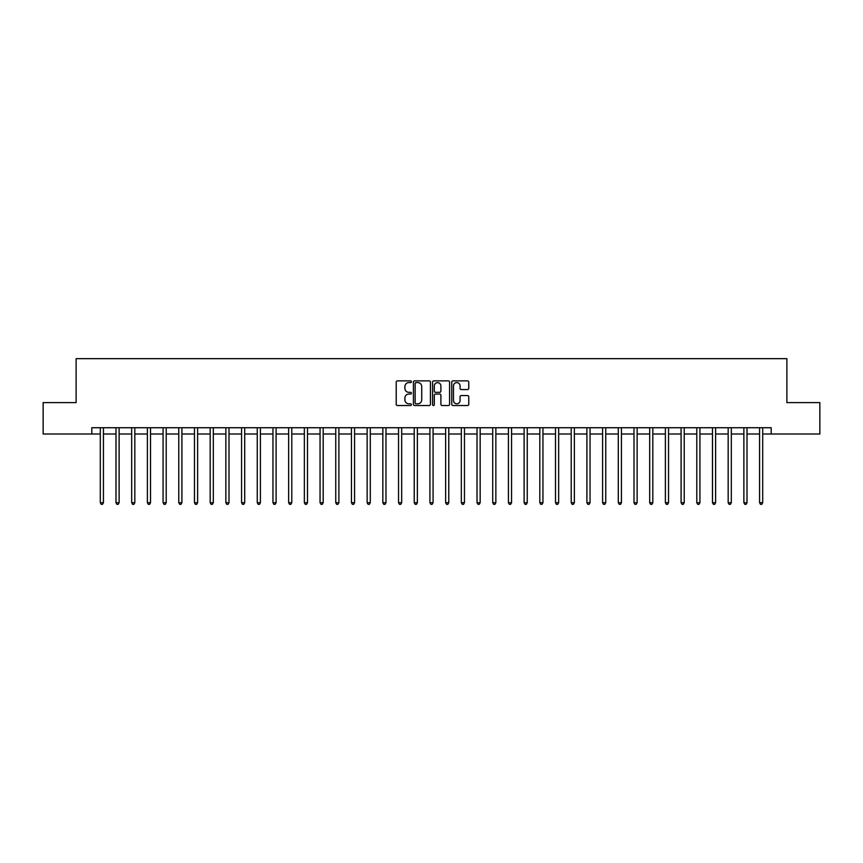 <?xml version="1.0" encoding="UTF-8"?>
<svg xmlns="http://www.w3.org/2000/svg" width="863" height="863" viewBox="0 0 863 863"><rect width="100%" height="100%" fill="white"/><g stroke="black" fill="none" stroke-linecap="round" stroke-linejoin="round"><path stroke-width="1.29" d="M411.403 381.737A0.863 0.863 0 0 0 410.54 380.874L397.444 380.874A1.23 1.23 0 0 0 396.214 382.104L396.214 404.294A1.23 1.23 0 0 0 397.444 405.524L410.54 405.524A0.863 0.863 0 0 0 411.403 404.661A0.863 0.863 0 0 0 410.54 403.798L408.846 403.798A3.948 3.948 0 0 1 404.909 399.86L404.909 398.005A3.948 3.948 0 0 1 408.846 394.057L410.54 394.057A0.863 0.863 0 0 0 411.403 393.194A0.863 0.863 0 0 0 410.54 392.331L408.846 392.331A3.948 3.948 0 0 1 404.909 388.393L404.909 386.538A3.948 3.948 0 0 1 408.846 382.6L410.54 382.6A0.863 0.863 0 0 0 411.403 381.737M467.519 389.558A1.23 1.23 0 0 0 468.76 388.328L468.76 382.104A1.23 1.23 0 0 0 467.519 380.874L452.978 380.874A1.23 1.23 0 0 0 451.748 382.104L451.748 404.294A1.23 1.23 0 0 0 452.978 405.524L467.519 405.524A1.23 1.23 0 0 0 468.76 404.294L468.76 396.775A1.23 1.23 0 0 0 467.519 395.545L461.295 395.545A1.23 1.23 0 0 0 460.065 396.775L460.065 400.497A3.301 3.301 0 0 1 456.764 403.798A3.301 3.301 0 0 1 453.474 400.497L453.474 385.89A3.301 3.301 0 0 1 456.764 382.6A3.301 3.301 0 0 1 460.065 385.89L460.065 388.328A1.23 1.23 0 0 0 461.295 389.558L467.519 389.558M91.812 434.013L43.15 434.013L43.15 402.622L76.117 402.622L76.117 358.663L786.883 358.663L786.883 402.622L819.85 402.622L819.85 434.013L771.188 434.013L771.188 427.735L91.812 427.735L91.812 434.013L100.291 434.013M430.421 382.104A1.23 1.23 0 0 0 429.191 380.874L414.639 380.874A1.23 1.23 0 0 0 413.409 382.104L413.409 404.294A1.23 1.23 0 0 0 414.639 405.524L429.191 405.524A1.23 1.23 0 0 0 430.421 404.294L430.421 382.104M433.809 380.874L448.361 380.874A1.23 1.23 0 0 1 449.591 382.104L449.591 404.294A1.23 1.23 0 0 1 448.361 405.524L442.136 405.524A1.23 1.23 0 0 1 440.896 404.294L440.896 395.297A1.23 1.23 0 0 0 439.666 394.057L435.535 394.057A1.23 1.23 0 0 0 434.305 395.297L434.305 404.661A0.863 0.863 0 0 1 433.442 405.524A0.863 0.863 0 0 1 432.579 404.661L432.579 382.104A1.23 1.23 0 0 1 433.809 380.874M103.431 434.013L115.987 434.013M119.126 434.013L131.683 434.013M134.822 434.013L147.379 434.013M150.518 434.013L163.075 434.013M166.214 434.013L178.77 434.013M181.91 434.013L194.466 434.013M197.616 434.013L210.173 434.013M213.312 434.013L225.869 434.013M229.008 434.013L241.564 434.013M244.704 434.013L257.26 434.013M260.399 434.013L272.956 434.013M276.095 434.013L288.652 434.013M291.791 434.013L304.348 434.013M307.487 434.013L320.054 434.013M323.194 434.013L335.75 434.013M338.889 434.013L351.446 434.013M354.585 434.013L367.142 434.013M370.281 434.013L382.838 434.013M385.977 434.013L398.533 434.013M401.673 434.013L414.229 434.013M417.368 434.013L429.925 434.013M433.075 434.013L445.632 434.013M448.771 434.013L461.327 434.013M464.467 434.013L477.023 434.013M480.162 434.013L492.719 434.013M495.858 434.013L508.415 434.013M511.554 434.013L524.111 434.013M527.25 434.013L539.807 434.013M542.946 434.013L555.513 434.013M558.652 434.013L571.209 434.013M574.348 434.013L586.905 434.013M590.044 434.013L602.601 434.013M605.74 434.013L618.296 434.013M621.436 434.013L633.992 434.013M637.131 434.013L649.688 434.013M652.827 434.013L665.384 434.013M668.534 434.013L681.09 434.013M684.23 434.013L696.786 434.013M699.925 434.013L712.482 434.013M715.621 434.013L728.178 434.013M731.317 434.013L743.874 434.013M747.013 434.013L759.569 434.013M762.709 434.013L771.188 434.013M415.998 382.6A0.863 0.863 0 0 0 415.135 383.463L415.135 402.935A0.863 0.863 0 0 0 415.998 403.798L417.789 403.798A3.948 3.948 0 0 0 421.727 399.86L421.727 386.538A3.948 3.948 0 0 0 417.789 382.6L415.998 382.6M440.896 385.955A3.301 3.301 0 0 0 437.606 382.665A3.301 3.301 0 0 0 434.305 385.955L434.305 391.101A1.23 1.23 0 0 0 435.535 392.331L439.666 392.331A1.23 1.23 0 0 0 440.896 391.101L440.896 385.955M103.582 427.735L103.517 427.897A1.251 1.251 0 0 0 103.431 428.361L103.431 502.698L100.291 502.698L100.291 428.361A1.251 1.251 0 0 0 100.194 427.897L100.13 427.735M103.431 502.698L102.481 504.337L101.23 504.337L100.291 502.698M119.277 427.735L119.213 427.897A1.251 1.251 0 0 0 119.126 428.361L119.126 502.698L115.987 502.698L115.987 428.361A1.251 1.251 0 0 0 115.89 427.897L115.825 427.735M119.126 502.698L118.188 504.337L116.926 504.337L115.987 502.698M134.973 427.735L134.908 427.897A1.251 1.251 0 0 0 134.822 428.361L134.822 502.698L131.683 502.698L131.683 428.361A1.251 1.251 0 0 0 131.597 427.897L131.532 427.735M134.822 502.698L133.884 504.337L132.622 504.337L131.683 502.698M150.669 427.735L150.615 427.897A1.251 1.251 0 0 0 150.518 428.361L150.518 502.698L147.379 502.698L147.379 428.361A1.251 1.251 0 0 0 147.293 427.897L147.228 427.735M150.518 502.698L149.579 504.337L148.317 504.337L147.379 502.698M166.376 427.735L166.311 427.897A1.251 1.251 0 0 0 166.214 428.361L166.214 502.698L163.075 502.698L163.075 428.361A1.251 1.251 0 0 0 162.988 427.897L162.924 427.735M166.214 502.698L165.275 504.337L164.024 504.337L163.075 502.698M182.071 427.735L182.007 427.897A1.251 1.251 0 0 0 181.91 428.361L181.91 502.698L178.77 502.698L178.77 428.361A1.251 1.251 0 0 0 178.684 427.897L178.619 427.735M181.91 502.698L180.971 504.337L179.72 504.337L178.77 502.698M197.767 427.735L197.703 427.897A1.251 1.251 0 0 0 197.616 428.361L197.616 502.698L194.466 502.698L194.466 428.361A1.251 1.251 0 0 0 194.38 427.897L194.315 427.735M197.616 502.698L196.667 504.337L195.416 504.337L194.466 502.698M213.463 427.735L213.398 427.897A1.251 1.251 0 0 0 213.312 428.361L213.312 502.698L210.173 502.698L210.173 428.361A1.251 1.251 0 0 0 210.076 427.897L210.011 427.735M213.312 502.698L212.363 504.337L211.111 504.337L210.173 502.698M229.159 427.735L229.094 427.897A1.251 1.251 0 0 0 229.008 428.361L229.008 502.698L225.869 502.698L225.869 428.361A1.251 1.251 0 0 0 225.772 427.897L225.707 427.735M229.008 502.698L228.059 504.337L226.807 504.337L225.869 502.698M244.855 427.735L244.79 427.897A1.251 1.251 0 0 0 244.704 428.361L244.704 502.698L241.564 502.698L241.564 428.361A1.251 1.251 0 0 0 241.467 427.897L241.413 427.735M244.704 502.698L243.765 504.337L242.503 504.337L241.564 502.698M260.55 427.735L260.486 427.897A1.251 1.251 0 0 0 260.399 428.361L260.399 502.698L257.26 502.698L257.26 428.361A1.251 1.251 0 0 0 257.174 427.897L257.109 427.735M260.399 502.698L259.461 504.337L258.199 504.337L257.26 502.698M276.257 427.735L276.192 427.897A1.251 1.251 0 0 0 276.095 428.361L276.095 502.698L272.956 502.698L272.956 428.361A1.251 1.251 0 0 0 272.87 427.897L272.805 427.735M276.095 502.698L275.157 504.337L273.895 504.337L272.956 502.698M291.953 427.735L291.888 427.897A1.251 1.251 0 0 0 291.791 428.361L291.791 502.698L288.652 502.698L288.652 428.361A1.251 1.251 0 0 0 288.566 427.897L288.501 427.735M291.791 502.698L290.853 504.337L289.601 504.337L288.652 502.698M307.649 427.735L307.584 427.897A1.251 1.251 0 0 0 307.487 428.361L307.487 502.698L304.348 502.698L304.348 428.361A1.251 1.251 0 0 0 304.261 427.897L304.197 427.735M307.487 502.698L306.548 504.337L305.297 504.337L304.348 502.698M323.345 427.735L323.28 427.897A1.251 1.251 0 0 0 323.194 428.361L323.194 502.698L320.054 502.698L320.054 428.361A1.251 1.251 0 0 0 319.957 427.897L319.893 427.735M323.194 502.698L322.244 504.337L320.993 504.337L320.054 502.698M339.04 427.735L338.976 427.897A1.251 1.251 0 0 0 338.889 428.361L338.889 502.698L335.75 502.698L335.75 428.361A1.251 1.251 0 0 0 335.653 427.897L335.588 427.735M338.889 502.698L337.94 504.337L336.689 504.337L335.75 502.698M354.736 427.735L354.671 427.897A1.251 1.251 0 0 0 354.585 428.361L354.585 502.698L351.446 502.698L351.446 428.361A1.251 1.251 0 0 0 351.349 427.897L351.284 427.735M354.585 502.698L353.647 504.337L352.384 504.337L351.446 502.698M370.432 427.735L370.367 427.897A1.251 1.251 0 0 0 370.281 428.361L370.281 502.698L367.142 502.698L367.142 428.361A1.251 1.251 0 0 0 367.055 427.897L366.991 427.735M370.281 502.698L369.342 504.337L368.08 504.337L367.142 502.698M386.128 427.735L386.074 427.897A1.251 1.251 0 0 0 385.977 428.361L385.977 502.698L382.838 502.698L382.838 428.361A1.251 1.251 0 0 0 382.751 427.897L382.687 427.735M385.977 502.698L385.038 504.337L383.776 504.337L382.838 502.698M401.834 427.735L401.77 427.897A1.251 1.251 0 0 0 401.673 428.361L401.673 502.698L398.533 502.698L398.533 428.361A1.251 1.251 0 0 0 398.447 427.897L398.382 427.735M401.673 502.698L400.734 504.337L399.483 504.337L398.533 502.698M417.53 427.735L417.465 427.897A1.251 1.251 0 0 0 417.368 428.361L417.368 502.698L414.229 502.698L414.229 428.361A1.251 1.251 0 0 0 414.143 427.897L414.078 427.735M417.368 502.698L416.43 504.337L415.179 504.337L414.229 502.698M433.226 427.735L433.161 427.897A1.251 1.251 0 0 0 433.075 428.361L433.075 502.698L429.925 502.698L429.925 428.361A1.251 1.251 0 0 0 429.839 427.897L429.774 427.735M433.075 502.698L432.126 504.337L430.874 504.337L429.925 502.698M448.922 427.735L448.857 427.897A1.251 1.251 0 0 0 448.771 428.361L448.771 502.698L445.632 502.698L445.632 428.361A1.251 1.251 0 0 0 445.535 427.897L445.47 427.735M448.771 502.698L447.821 504.337L446.57 504.337L445.632 502.698M464.618 427.735L464.553 427.897A1.251 1.251 0 0 0 464.467 428.361L464.467 502.698L461.327 502.698L461.327 428.361A1.251 1.251 0 0 0 461.23 427.897L461.166 427.735M464.467 502.698L463.517 504.337L462.266 504.337L461.327 502.698M480.313 427.735L480.249 427.897A1.251 1.251 0 0 0 480.162 428.361L480.162 502.698L477.023 502.698L477.023 428.361A1.251 1.251 0 0 0 476.926 427.897L476.872 427.735M480.162 502.698L479.224 504.337L477.962 504.337L477.023 502.698M496.009 427.735L495.945 427.897A1.251 1.251 0 0 0 495.858 428.361L495.858 502.698L492.719 502.698L492.719 428.361A1.251 1.251 0 0 0 492.633 427.897L492.568 427.735M495.858 502.698L494.92 504.337L493.658 504.337L492.719 502.698M511.716 427.735L511.651 427.897A1.251 1.251 0 0 0 511.554 428.361L511.554 502.698L508.415 502.698L508.415 428.361A1.251 1.251 0 0 0 508.329 427.897L508.264 427.735M511.554 502.698L510.616 504.337L509.353 504.337L508.415 502.698M527.412 427.735L527.347 427.897A1.251 1.251 0 0 0 527.25 428.361L527.25 502.698L524.111 502.698L524.111 428.361A1.251 1.251 0 0 0 524.024 427.897L523.96 427.735M527.25 502.698L526.311 504.337L525.06 504.337L524.111 502.698M543.107 427.735L543.043 427.897A1.251 1.251 0 0 0 542.946 428.361L542.946 502.698L539.807 502.698L539.807 428.361A1.251 1.251 0 0 0 539.72 427.897L539.655 427.735M542.946 502.698L542.007 504.337L540.756 504.337L539.807 502.698M558.803 427.735L558.739 427.897A1.251 1.251 0 0 0 558.652 428.361L558.652 502.698L555.513 502.698L555.513 428.361A1.251 1.251 0 0 0 555.416 427.897L555.351 427.735M558.652 502.698L557.703 504.337L556.452 504.337L555.513 502.698M574.499 427.735L574.434 427.897A1.251 1.251 0 0 0 574.348 428.361L574.348 502.698L571.209 502.698L571.209 428.361A1.251 1.251 0 0 0 571.112 427.897L571.047 427.735M574.348 502.698L573.399 504.337L572.147 504.337L571.209 502.698M590.195 427.735L590.13 427.897A1.251 1.251 0 0 0 590.044 428.361L590.044 502.698L586.905 502.698L586.905 428.361A1.251 1.251 0 0 0 586.808 427.897L586.743 427.735M590.044 502.698L589.105 504.337L587.843 504.337L586.905 502.698M605.891 427.735L605.826 427.897A1.251 1.251 0 0 0 605.74 428.361L605.74 502.698L602.601 502.698L602.601 428.361A1.251 1.251 0 0 0 602.514 427.897L602.45 427.735M605.74 502.698L604.801 504.337L603.539 504.337L602.601 502.698M621.587 427.735L621.533 427.897A1.251 1.251 0 0 0 621.436 428.361L621.436 502.698L618.296 502.698L618.296 428.361A1.251 1.251 0 0 0 618.21 427.897L618.145 427.735M621.436 502.698L620.497 504.337L619.235 504.337L618.296 502.698M637.293 427.735L637.228 427.897A1.251 1.251 0 0 0 637.131 428.361L637.131 502.698L633.992 502.698L633.992 428.361A1.251 1.251 0 0 0 633.906 427.897L633.841 427.735M637.131 502.698L636.193 504.337L634.941 504.337L633.992 502.698M652.989 427.735L652.924 427.897A1.251 1.251 0 0 0 652.827 428.361L652.827 502.698L649.688 502.698L649.688 428.361A1.251 1.251 0 0 0 649.602 427.897L649.537 427.735M652.827 502.698L651.889 504.337L650.637 504.337L649.688 502.698M668.685 427.735L668.62 427.897A1.251 1.251 0 0 0 668.534 428.361L668.534 502.698L665.384 502.698L665.384 428.361A1.251 1.251 0 0 0 665.297 427.897L665.233 427.735M668.534 502.698L667.584 504.337L666.333 504.337L665.384 502.698M684.381 427.735L684.316 427.897A1.251 1.251 0 0 0 684.23 428.361L684.23 502.698L681.09 502.698L681.09 428.361A1.251 1.251 0 0 0 680.993 427.897L680.929 427.735M684.23 502.698L683.28 504.337L682.029 504.337L681.09 502.698M700.076 427.735L700.012 427.897A1.251 1.251 0 0 0 699.925 428.361L699.925 502.698L696.786 502.698L696.786 428.361A1.251 1.251 0 0 0 696.689 427.897L696.624 427.735M699.925 502.698L698.976 504.337L697.725 504.337L696.786 502.698M715.772 427.735L715.707 427.897A1.251 1.251 0 0 0 715.621 428.361L715.621 502.698L712.482 502.698L712.482 428.361A1.251 1.251 0 0 0 712.385 427.897L712.331 427.735M715.621 502.698L714.683 504.337L713.421 504.337L712.482 502.698M731.468 427.735L731.403 427.897A1.251 1.251 0 0 0 731.317 428.361L731.317 502.698L728.178 502.698L728.178 428.361A1.251 1.251 0 0 0 728.092 427.897L728.027 427.735M731.317 502.698L730.378 504.337L729.116 504.337L728.178 502.698M747.175 427.735L747.11 427.897A1.251 1.251 0 0 0 747.013 428.361L747.013 502.698L743.874 502.698L743.874 428.361A1.251 1.251 0 0 0 743.787 427.897L743.723 427.735M747.013 502.698L746.074 504.337L744.812 504.337L743.874 502.698M762.87 427.735L762.806 427.897A1.251 1.251 0 0 0 762.709 428.361L762.709 502.698L759.569 502.698L759.569 428.361A1.251 1.251 0 0 0 759.483 427.897L759.418 427.735M762.709 502.698L761.77 504.337L760.519 504.337L759.569 502.698"/></g></svg>
